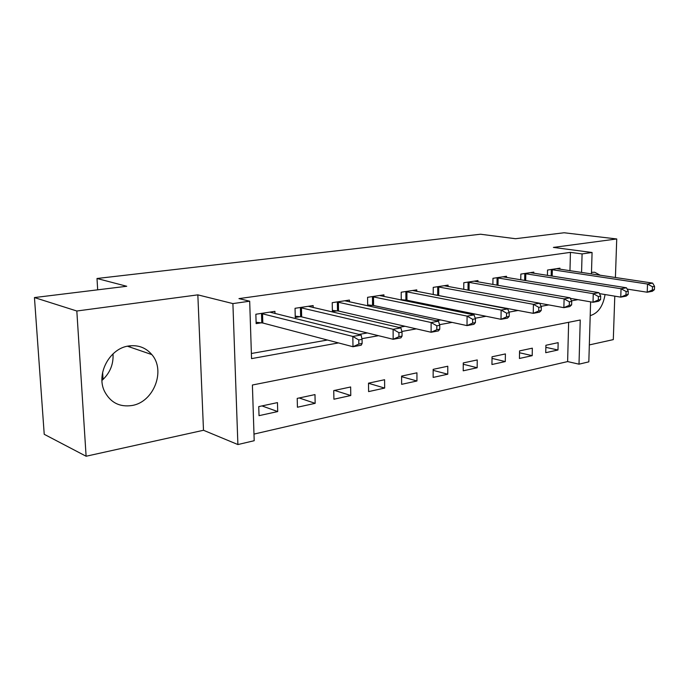 <?xml version="1.0" encoding="UTF-8"?>
<svg xmlns="http://www.w3.org/2000/svg" width="689" height="689" viewBox="0 0 689 689"><rect width="100%" height="100%" fill="white"/><g stroke="black" fill="none" stroke-linecap="round" stroke-linejoin="round"><path stroke-width="1.03" d="M113.013 353.862C113.616 364.326 109.939 373.188 101.972 380.44M132.055 405.502C153.785 402.083 165.937 370.501 151.83 354.594C145.879 347.644 138.205 344.767 128.791 345.973C109.74 348.203 95.797 373.989 104.539 391.378C110.473 402.609 119.645 407.32 132.055 405.502M590.206 315.605L590.499 315.545C598.207 313.133 603.064 306.131 605.063 294.548M600.274 275.281L594.745 272.258L591.489 272.31M590.611 301.851L588.828 361.854L579.01 364.171L580.241 320.006L252.398 385.013L254.198 440.71L237.894 444.551L232.899 303.591L249.685 301.205L251.545 358.624L338.506 342.915M203.496 430.272L197.838 294.858L76.823 311.006L34.45 297.562L44.225 434.303L86.108 456.239L203.496 430.272L237.894 444.551M589.336 344.913L613.305 339.617L614.786 296.149M253.983 434.096L567.624 361.579L579.01 364.171M76.823 311.006L86.108 456.239M615.415 277.538L616.733 238.962L553.396 247.411L592.075 252.493L591.438 273.955M34.45 297.562L126.733 286.271L97.003 278.494L480.466 234.226L515.493 238.713L564.11 232.761L616.733 238.962M567.624 361.579L568.64 322.306M558.15 342.657L545.903 345.275L545.74 352.69L557.978 350.003L558.15 342.657M532.339 348.169L519.558 350.899L519.428 358.469L532.201 355.662L532.339 348.169M505.399 353.931L492.041 356.781L491.946 364.507L505.287 361.57L505.399 353.931M477.236 359.942L463.266 362.922L463.215 370.811L477.167 367.754L477.236 359.942M447.781 366.229L433.157 369.356L433.148 377.417L447.755 374.213L447.781 366.229M416.931 372.818L401.601 376.091L401.644 384.341L416.948 380.983L416.931 372.818M384.591 379.725L368.512 383.162L368.598 391.602L384.66 388.071L384.591 379.725M350.649 386.977L333.752 390.585L333.907 399.224L350.77 395.512L350.649 386.977M314.985 394.59L297.217 398.388L297.424 407.233L315.166 403.341L314.985 394.59M277.46 402.609L258.745 406.605L259.03 415.665L277.71 411.566L277.46 402.609M569.967 270.743L570.44 252.363L238.962 298.613L249.685 301.205M251.373 353.5L327.456 340.013M358.926 334.441L367.315 332.951M398.707 327.387L405.011 326.276M436.275 320.729L440.71 319.946M471.819 314.434L474.566 313.951M505.502 308.465L506.725 308.25M559.907 269.244L559.933 268.167L547.531 270.045L547.419 275.411M533.786 273.275L533.803 272.121L520.85 274.084L520.755 279.837M506.493 277.495L506.51 276.263L492.971 278.313L492.893 284.488M477.951 281.913L477.959 280.587L463.792 282.731L463.749 289.397M448.074 286.546L448.083 285.117L433.235 287.365L433.226 294.573M436.378 295.176L437.282 295.03M416.776 291.404L416.767 289.862L401.196 292.214L401.239 300.042M403.108 300.43L405.494 300.051M383.937 296.52L383.919 294.84L367.573 297.312L367.668 305.856M368.115 305.95L372.129 305.313M349.444 301.903L349.418 300.068L332.227 302.669L332.382 311.592L337.076 310.851M313.168 307.578L313.133 305.563L295.038 308.302L295.262 317.448L300.197 316.664M274.98 313.573L274.92 311.35L255.852 314.244L256.144 323.623L261.355 322.796M97.003 278.494L97.683 289.828M102.627 372.353L103.057 379.467M197.838 294.858L232.899 303.591M570.44 252.363L582.084 253.914L592.075 252.493M581.568 272.482L582.084 253.914M361.923 338.687L378.511 335.689M401.851 331.478L416.32 328.868M439.565 324.665L452.105 322.4M475.221 318.223L486.029 316.277M508.999 312.126L518.223 310.455M541.046 306.338L548.832 304.926M571.482 300.835L577.959 299.663M545.852 347.342L557.978 350.003M261.975 405.916L277.71 411.566M299.172 397.966L315.166 403.341M334.561 390.413L350.77 395.512M368.512 383.282L384.66 388.071M401.601 376.685L416.948 380.983M433.148 370.337L447.755 374.213M463.258 364.24L477.167 367.754M492.015 358.383L505.287 361.57M519.523 352.759L532.201 355.662M129.988 345.809L130.057 347.11M654.412 289.656L654.55 286.374L652.492 286.753L652.362 290.035L654.412 289.656L652.345 291.283L647.204 292.231L647.531 284.032L550.916 269.528M652.492 286.753L647.531 284.032L652.672 283.11L556.591 268.667M652.362 290.035L647.204 292.231L627.145 289.079M654.55 286.374L652.672 283.11M628.144 294.496L628.265 291.137L626.103 291.533L625.982 294.892L628.144 294.496L626.146 296.132L620.755 297.131L621.047 288.734L524.389 273.55M626.103 291.533L621.047 288.734L626.447 287.778L530.323 272.655M625.982 294.892L620.755 297.131L599.413 293.617M628.265 291.137L626.447 287.778M600.584 299.569L600.687 296.132L598.422 296.546L598.319 299.982L600.584 299.569L598.672 301.222L593.014 302.273L593.272 293.678L496.666 277.753M598.422 296.546L593.272 293.678L598.939 292.67L502.867 276.814M598.319 299.982L593.014 302.273L570.303 298.337M600.687 296.132L598.939 292.67M571.637 304.891L571.732 301.377L569.355 301.808L569.26 305.33L571.637 304.891L569.82 306.562L563.878 307.664L564.102 298.862L467.667 282.146M569.355 301.808L564.102 298.862L570.053 297.812L474.153 281.164M569.26 305.33L563.878 307.664L539.711 303.272M571.732 301.377L570.053 297.812M541.209 310.498L541.287 306.889L538.781 307.346L538.712 310.954L541.209 310.498L539.504 312.177L533.252 313.34L533.424 304.323L437.291 286.745M538.781 307.346L533.424 304.323L539.685 303.212L444.086 285.72M538.712 310.954L533.252 313.34L434.337 294.78M541.287 306.889L539.685 303.212M509.171 316.397L509.231 312.694L506.596 313.176L506.536 316.88L509.171 316.397L507.586 318.094L501.006 319.308L501.127 310.067L405.459 291.576M506.596 313.176L501.127 310.067L507.724 308.896L412.582 290.491M506.536 316.88L501.006 319.308L406.941 300.232L401.239 299.672M509.231 312.694L507.724 308.896M475.401 322.616L475.436 318.818L472.654 319.326L472.62 323.124L475.401 322.616L473.954 324.321L467.013 325.604L467.073 316.122L372.043 296.632M472.654 319.326L467.073 316.122L474.032 314.882L379.527 295.503M472.62 323.124L467.013 325.604L373.584 305.503L367.65 304.908M475.436 318.818L474.032 314.882M439.746 329.178L439.754 325.286L436.817 325.811L436.809 329.712L439.746 329.178L438.454 330.892L431.116 332.253L431.125 322.521L336.93 301.954M436.817 325.811L431.125 322.521L438.471 321.212L344.793 300.766M436.809 329.712L431.116 332.253L338.532 311.049L332.365 310.394M439.754 325.286L438.471 321.212M402.049 336.111L402.023 332.115L398.914 332.675L398.94 336.688L402.049 336.111L400.929 337.843L393.169 339.281L393.109 329.282L299.991 307.552M398.914 332.675L393.109 329.282L400.886 327.895L308.267 306.304M398.94 336.688L393.169 339.281L301.661 316.88L295.228 316.173M402.023 332.115L400.886 327.895M362.121 343.466L362.069 339.35L358.771 339.953L358.823 344.069L362.121 343.466L361.208 345.206L352.983 346.731L352.837 336.439L261.071 313.452M358.771 339.953L352.837 336.439L361.079 334.975L269.795 312.126M358.823 344.069L352.983 346.731L262.819 323.02L256.101 322.245M362.069 339.35L361.079 334.975M552.328 269.666L552.182 276.151M551.312 269.554L551.174 275.996M525.81 273.688L525.681 280.647M524.794 273.576L524.673 280.475M498.095 277.9L498.001 285.375M497.07 277.779L496.976 285.194M469.097 282.301L469.037 290.353M468.072 282.18L468.02 290.172M438.738 286.908L438.721 295.202M437.713 286.779L437.696 295.073M406.906 291.74L406.941 300.232M405.873 291.611L405.907 300.085M373.498 296.813L373.584 305.503M372.465 296.675L372.551 305.356M338.385 302.144L338.532 311.049M337.36 301.997L337.498 310.885M301.446 307.75L301.661 316.88M300.421 307.595L300.628 316.707M262.535 313.659L262.819 323.02M261.501 313.495L261.786 322.848M151.83 354.594L127.456 346.222"/></g></svg>
